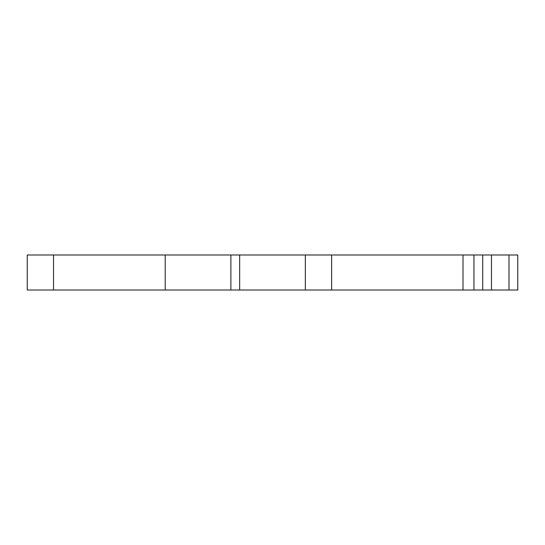 <?xml version="1.0" encoding="UTF-8"?>
<svg xmlns="http://www.w3.org/2000/svg" width="545" height="545" viewBox="0 0 545 545"><rect width="100%" height="100%" fill="white"/><g stroke="black" fill="none" stroke-linecap="round" stroke-linejoin="round"><path stroke-width="0.82" d="M53.526 290.015L27.25 290.015L27.25 254.985L53.526 254.985L53.526 290.015L517.75 290.015L517.75 254.985L508.989 254.985L508.989 290.015M53.526 254.985L331.626 254.985L331.626 290.015L331.626 254.985L508.989 254.985M482.713 254.985L482.713 290.015M230.896 254.985L230.896 290.015M491.474 254.985L491.474 290.015M473.952 254.985L473.952 290.015M463.005 254.985L463.005 290.015M305.343 254.985L305.343 290.015M239.657 254.985L239.657 290.015M165.203 254.985L165.203 290.015"/></g></svg>
